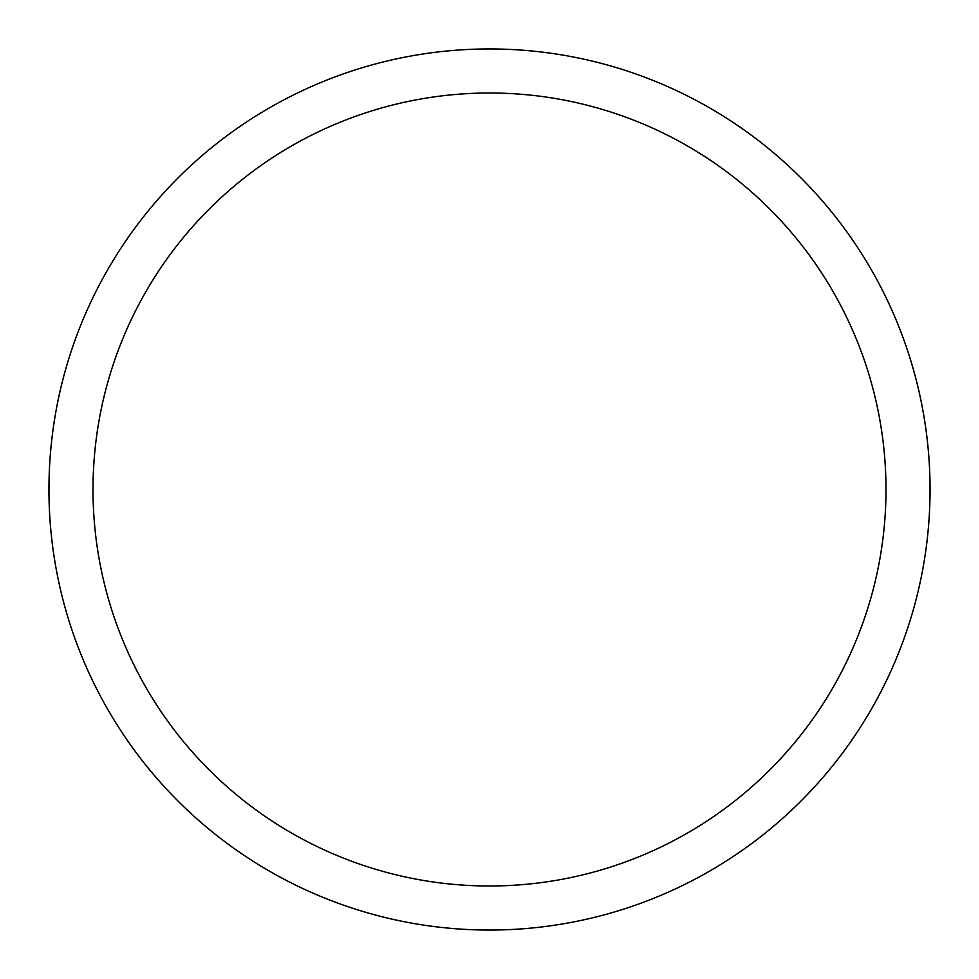 <?xml version="1.0" encoding="UTF-8"?>
<svg xmlns="http://www.w3.org/2000/svg" width="979" height="979" viewBox="0 0 979 979"><rect width="100%" height="100%" fill="white"/><g stroke="black" fill="none" stroke-linecap="round" stroke-linejoin="round"><path stroke-width="1.47" d="M489.5 48.95A440.55 440.55 0 0 1 930.05 489.5A440.55 440.55 0 0 1 489.5 930.05A440.55 440.55 0 0 1 48.95 489.5A440.55 440.55 0 0 1 489.5 48.95M489.5 93.005A396.495 396.495 0 0 1 885.995 489.5A396.495 396.495 0 0 1 489.5 885.995A396.495 396.495 0 0 1 93.005 489.5A396.495 396.495 0 0 1 489.5 93.005"/></g></svg>
